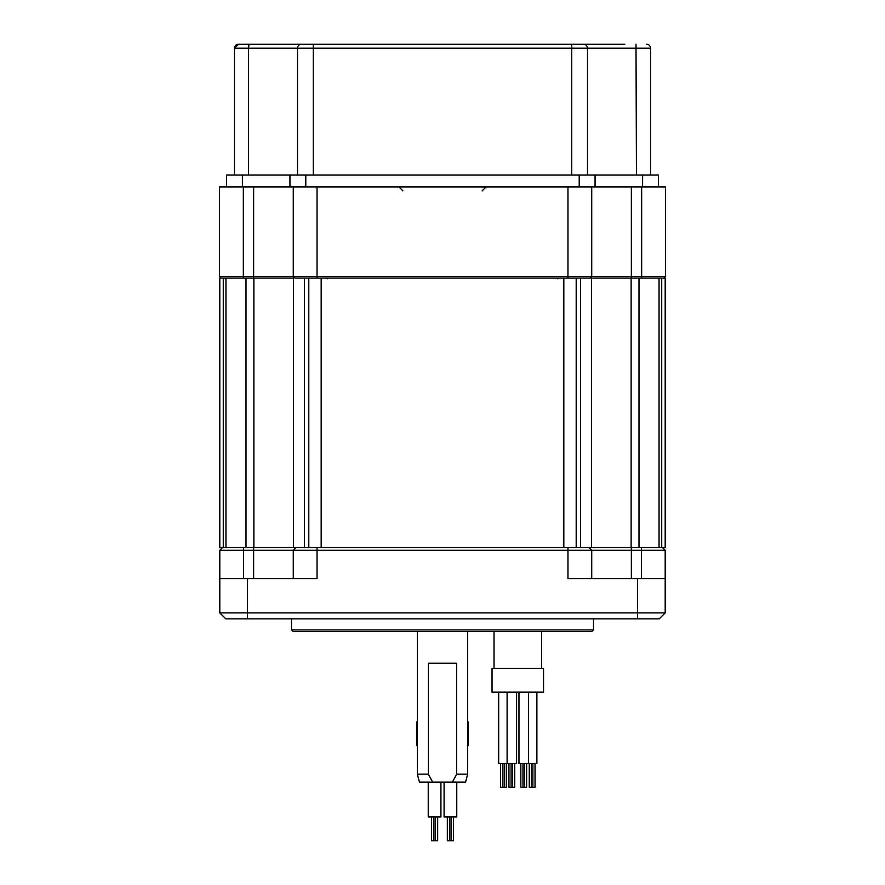 <?xml version="1.0" encoding="UTF-8"?>
<svg xmlns="http://www.w3.org/2000/svg" width="885" height="885" viewBox="0 0 885 885"><rect width="100%" height="100%" fill="white"/><g stroke="black" fill="none" stroke-linecap="round" stroke-linejoin="round"><path stroke-width="1.33" d="M661.726 547.516L661.726 278.045L665.199 278.045L665.199 547.516L219.801 547.516L219.801 278.045L223.274 278.045L223.274 547.516M639.003 547.516L639.003 278.045L659.048 278.045L659.048 547.516M639.003 278.045L631.127 278.045L631.127 547.516M580.494 547.516L580.494 278.045L631.127 278.045M308.799 547.516L308.799 278.045L576.201 278.045L576.201 547.516M225.952 547.516L225.952 278.045L293.499 278.045L293.499 547.516M591.501 547.516L591.501 278.045M327.151 278.841A0.796 0.608 90 0 0 326.543 278.045M558.457 278.045A0.796 0.608 -90 0 0 557.849 278.841M665.199 578.58L665.199 612.896L219.801 612.896L225.741 618.836L247.534 618.836L247.534 578.58L317.04 578.58L317.04 550.282L665.199 550.282L665.199 578.58L637.466 578.58L637.466 618.836L247.534 618.836M637.466 618.836L659.259 618.836L665.199 612.896M222.566 547.516L219.801 550.282L219.801 578.58L247.534 578.58M567.96 547.516L567.96 578.58L637.466 578.58M293.112 631.525L591.888 631.525L593.481 629.932L291.519 629.932L293.112 631.525M593.481 618.836L593.481 629.932M291.519 629.932L291.519 618.836M219.801 550.282L317.04 550.282L317.04 547.516M296.044 547.516L293.267 550.282L293.267 578.58L293.267 550.282M588.956 547.516L591.733 550.282L591.733 578.58L591.733 550.282M662.434 547.516L665.199 550.282M219.801 578.58L219.801 612.896M467.667 631.525L467.667 774.176L456.66 774.176L456.66 663.219L428.34 663.219L428.34 774.176L417.333 774.176L417.333 631.525M428.34 774.176L432.599 782.108L419.457 782.108L417.333 774.176M467.667 774.176L465.543 782.108L452.401 782.108L456.66 774.176M432.599 782.108L452.401 782.108M317.04 186.912L317.04 278.045L294.849 278.045L293.267 276.463L293.267 186.912L591.733 186.912L591.733 276.463L219.557 276.463L219.557 186.912L242.39 186.912L226.538 186.912L226.538 175.02L242.39 175.02L242.39 186.912L305.79 186.912L305.79 175.02L595.063 175.02L595.063 186.912L579.21 186.912L579.21 175.02M595.063 186.912L665.443 186.912L665.443 276.463L591.733 276.463L591.733 186.912M567.96 186.912L567.96 278.045L590.151 278.045L591.733 276.463M219.557 276.463L221.139 278.045L243.331 278.045L243.331 186.912M641.669 186.912L641.669 278.045L663.861 278.045L665.443 276.463M293.267 276.463L293.267 186.912M658.462 186.912L642.61 186.912L642.61 175.02L658.462 175.02L658.462 186.912M642.61 175.02L595.063 175.02M242.39 175.02L305.79 175.02M289.937 175.02L289.937 186.912M248.552 175.02L248.552 48.21L297.515 48.21A3.96 3.938 90 0 1 301.453 44.25L238.419 44.25L301.453 44.25A3.96 3.938 -90 0 0 297.515 48.21L313.268 48.21L313.268 44.25L301.453 44.25L624.788 44.25M587.485 175.02L587.485 48.21A3.96 3.938 90 0 0 583.547 44.25L571.732 44.25L571.732 48.21L650.541 48.21L650.541 175.02M234.459 175.02L234.459 48.21A3.96 3.96 0 0 1 238.419 44.25L234.459 48.21L248.552 48.21L248.995 44.25M646.581 44.25A3.96 3.96 0 0 1 650.541 48.21A3.96 3.96 0 0 0 646.581 44.25M494.018 631.525L494.018 668.374M541.565 631.525L541.565 668.374M543.545 668.374L492.038 668.374L492.038 692.147L543.545 692.147L543.545 668.374M507.094 692.147L507.094 763.478L498.686 763.478L498.686 692.147M516.608 692.147L516.608 763.478L507.094 763.478M514.738 763.478L514.738 787.252L508.952 787.252L508.952 763.478M511.099 763.478L511.099 787.252M512.603 763.478L512.603 787.252M506.331 763.478L506.331 787.252L500.545 787.252L500.545 763.478M502.691 763.478L502.691 787.252M504.196 763.478L504.196 787.252M536.896 692.147L536.896 763.478L518.975 763.478L518.975 692.147M535.038 763.478L535.038 787.252L529.252 787.252L529.252 763.478M531.387 763.478L531.387 787.252M532.892 763.478L532.892 787.252M526.63 763.478L526.63 787.252L520.845 787.252L520.845 763.478M522.98 763.478L522.98 787.252M524.484 763.478L524.484 787.252M467.667 745.646L468.253 745.646L468.253 721.872L467.667 721.872M417.333 721.872L416.747 721.872L416.747 745.646L417.333 745.646M428.229 782.108L428.229 816.977L440.918 816.977L440.918 782.108M456.771 782.108L456.771 816.977L444.082 816.977L444.082 782.108M437.666 816.977L437.666 840.75L431.482 840.75L431.482 816.977M433.86 816.977L433.86 840.75M435.287 816.977L435.287 840.75M453.518 816.977L453.518 840.75L447.334 840.75L447.334 816.977M245.997 547.516L245.997 278.045M253.873 278.045L253.873 547.516M304.506 547.516L304.506 278.045M321.178 547.516L321.178 278.045M563.822 547.516L563.822 278.045M243.574 547.516L243.574 578.58M253.641 547.516L253.641 578.58M631.359 547.516L631.359 578.58M641.426 547.516L641.426 578.58M631.359 278.045L631.359 186.912M253.641 278.045L253.641 186.912M238.419 44.25A3.96 3.96 0 0 0 234.459 48.21M313.268 175.02L313.268 48.21L571.732 48.21L571.732 175.02M636.005 44.25L636.448 175.02M297.515 175.02L297.515 48.21M402.874 190.872L398.914 186.912M482.126 190.872L486.086 186.912M528.489 692.147L528.489 763.478M451.14 816.977L451.14 840.75M449.713 816.977L449.713 840.75"/></g></svg>
